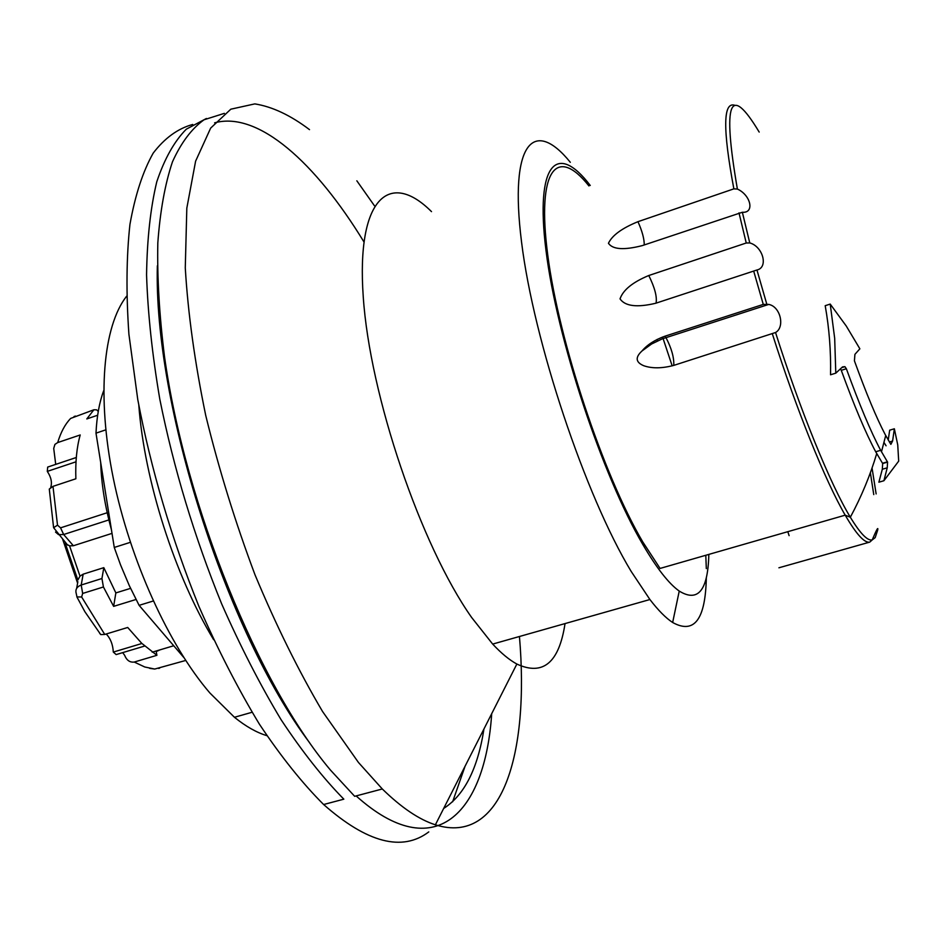 <?xml version="1.0" encoding="UTF-8"?>
<svg xmlns="http://www.w3.org/2000/svg" width="946" height="946" viewBox="0 0 946 946"><rect width="100%" height="100%" fill="white"/><g stroke="black" fill="none" stroke-linecap="round" stroke-linejoin="round"><path stroke-width="1.42" d="M483.95 728.976C477.765 768.696 464.344 795.184 443.674 808.452M708.838 554.403C707.963 590.422 698.089 602.649 679.24 591.073C668.834 583.682 656.737 568.227 642.949 544.719C602.2 475.625 556.721 337.994 545.996 250.477C534.892 162.357 557.289 142.006 590.245 185.475M588.932 185.936C557.147 145.755 536.311 168.412 547.769 255.195C558.873 341.435 603.11 474.561 642.748 541.892L660.083 568.428L845.204 515.168C856.343 534.277 864.526 543.252 869.764 542.105L872.212 539.93C876.575 529.594 878.396 526.307 877.699 530.044L875.18 537.635L872.236 539.894M672.18 365.865L662.578 337.024M156.244 651.546L160.134 649.807M77.607 583.174L62.732 539.468M112.018 533.378L73.374 545.747L69.555 545.818L65.345 543.572L77.879 580.004L79.996 576.138L83.165 574.163L103.812 567.659L115.85 592.917L130.56 588.365M55.518 532.054L58.534 534.632L63.666 534.514L108.873 519.922M115.85 592.917L113.638 606.362L103.421 586.981L101.943 578.514L81.202 585.018C77.276 586.544 75.526 588.944 75.952 592.231L75.952 592.22M50.741 487.391C52.267 482.448 51.119 477.127 47.3 471.392L47.678 467.076L76.307 457.486M55.719 464.391L53.721 448.428L54.927 444.384L57.694 442.574L80.209 434.959C76.744 447.21 75.302 461.825 75.869 478.782L52.988 486.362L49.287 489.07L53.567 527.407M99.637 633.252L100.737 634.589L104.734 634.447L127.71 627.47L141.675 643.268L156.906 655.306L134.249 662.046C129.909 662.614 126.693 660.355 124.612 655.247L122.684 652.634M144.655 646.047L116.157 654.585L113.307 652.078C112.893 644.545 110.528 638.515 106.224 633.997M138.826 405.444C144.466 480.615 174.691 575.239 213.63 639.709M126.575 296.252C103.197 326.039 96.587 396.138 113.295 478.25C130.04 560.292 168.896 645.491 209.894 692.992L234.442 717.269C245.783 726.433 256.591 732.559 266.867 735.657M183.701 657.387L139.109 605.345L129.342 585.716L120.509 564.809L114.265 547.45L95.995 433.15C96.788 416.429 99.354 402.287 103.693 390.71M95.995 433.15L105.81 429.839M114.265 547.45L130.371 542.33M139.109 605.345L153.276 601.006M876.138 493.918L872.046 468.045M655.684 303.264C637.001 307.71 625.117 306.244 620.032 298.877C623.095 289.973 632.673 282.192 648.779 275.511L746.24 243.004L749.764 242.933C762.949 246.421 768.625 267.541 756.954 269.988L655.684 303.264M763.268 304.411L768.696 304.423C780.415 306.433 785.215 327.127 775.543 332.519L673.777 365.393C661.987 368.491 651.96 368.597 643.706 365.712C635.641 362.283 635.073 357.363 641.991 350.978C647.17 344.805 654.798 339.886 664.849 336.232L763.268 304.411L753.678 271.029M756.954 269.988L766.733 303.962M637.959 221.683L733.86 188.857L737.383 189.058C750.864 195.089 754.873 213.288 742.35 212.259L642.287 245.605C623.97 250.3 612.689 249.519 608.444 243.276C612.145 235.4 621.983 228.211 637.959 221.683C642.204 231.179 644.297 238.924 644.25 244.943M778.913 567.789L869.764 542.105M894.36 428.786L897.742 444.904L898.688 461.128L883.907 480.734L887.23 467.809L887.585 462.109L880.655 450.308C870.864 431.873 859.429 404.675 846.351 368.739L844.92 366.658L842.543 366.894L835.791 373.162L834.679 338.313L830.221 304.08L846.268 326.039L859.867 348.814L854.912 354.36L854.427 360.84C866.193 393.311 876.457 417.896 885.22 434.592L890.86 444.372L892.598 441.037L894.36 428.786L889.678 430.182L888.235 440.067M883.907 480.734L878.881 482.2L882.311 469.251L882.677 463.54L875.7 451.774C865.85 433.374 854.368 406.212 841.266 370.312L840.474 368.857M830.221 304.08L825.196 305.688C829.24 328.309 831.014 351.344 830.541 374.782L835.791 373.162M759.189 132.073C729.567 82.704 722.295 101.695 737.383 189.058M742.35 212.259L749.764 242.933M884.013 442.503L886.071 445.791M775.543 332.519C800.612 411.593 830.541 484.659 850.336 517.237L850.336 517.237C860.174 533.438 867.47 541.006 872.212 539.93M192.736 124.458C177.895 128.514 164.722 138.069 153.205 153.11C142.893 171.403 135.136 195.183 129.933 224.462C126.409 256.709 126.066 293.307 128.904 334.245L137.773 399.614C151.088 469.488 171.463 538.416 198.92 606.398C217.876 649.583 238.025 688.83 259.37 724.128C280.974 756.528 302.401 783.323 323.627 804.526C367.154 842.851 402.204 851.979 428.786 831.901M452.626 801.806L465.065 766.236M100.702 462.547C101.364 483.69 104.947 506.086 111.439 529.736M113.307 652.078L141.9 643.493M156.102 651.014L156.906 655.306M136.023 599.48L113.638 606.362M47.3 471.392L75.999 461.802M97.651 415.235L86.807 418.936L93.879 409.772L96.622 409.843L98.254 411.415M185.688 660.462L154.73 669.047L144.762 666.989L134.249 662.046M76.898 596.926L81.652 596.997L82.657 593.449L103.421 586.981M107.205 512.732L60.556 527.844L57.505 525.16L52.988 486.362M57.694 442.574C60.804 432.192 65.132 424.139 70.666 418.416L93.879 409.772M67.71 545.227L53.615 527.691L57.505 525.16M149.598 668.325L154.73 669.047M103.812 567.659L101.943 578.514M519.449 636.504C529.512 754.198 502.066 845.866 435.385 824.806C419.184 819.638 401.482 807.695 382.302 788.976L354.667 796.307L330.438 770.044C258.636 685.034 185.416 506.157 164.521 356.737C159.342 315.266 157.107 277.32 157.816 242.886C160.146 210.993 165.03 183.962 172.468 161.813C181.159 142.633 191.695 128.621 204.052 119.775L224.368 113.354M382.302 788.976L358.451 762.464L322.562 711.522C298.629 670.986 276.126 625.436 255.03 574.849C235.341 522.44 218.904 469.287 205.72 415.4C194.793 362.484 187.982 313.303 185.274 267.848L186.823 208.144L195.609 161.163L210.662 128.1L230.812 109.192L254.793 103.894C272.247 106.65 290.481 115.235 309.508 129.637M356.843 180.804L374.462 205.79M565.034 623.58C559.11 662.685 543.051 676.165 516.859 664.045C509.338 659.953 501.285 653.296 492.677 644.084L471.628 617.466C420.651 545.109 369.827 395.487 363.252 296.867C356.216 197.667 389.681 169.807 431.506 211.632M706.319 577.58C705.515 619.464 694.293 634.435 672.653 622.492C665.842 618.045 658.274 610.383 649.914 599.528L631.171 571.419C585.219 495.42 533.757 341.447 521.565 242.176C508.948 142.302 533.911 117.292 570.32 162.31M657.009 339.472L657.494 340.867M705.787 555.278L706.319 568.581M73.374 545.747L63.666 534.514L60.556 527.844M79.996 576.138L69.555 545.818M82.657 593.449L81.202 585.018L83.165 574.163M873.761 494.604L870.367 472.728M656.063 303.134C657.186 296.796 654.762 287.584 648.779 275.511M673.777 365.393C674.131 357.505 671.53 348.246 665.96 337.604L664.849 336.232M787.817 531.676L789.106 535.649M892.598 441.037L889.37 441.995M887.23 467.809L882.311 469.251M887.443 461.802L882.535 463.244M846.351 368.739L841.266 370.312M734.9 105.337C723.016 101.198 722.673 129.034 733.86 188.857M738.992 212.874L746.24 243.004M772.397 333.985C796.567 410.126 825.338 480.958 845.204 515.168L850.336 517.237C861.475 496.484 870.261 475.282 876.706 453.607M206.405 118.487L186.315 129.176C174.336 141.25 164.486 158.798 156.764 181.821C150.497 207.954 147.103 238.971 146.559 274.884C147.812 313.232 152.235 354.667 159.803 399.188C173.733 468.518 194.332 536.689 221.577 603.678C240.319 646.236 260.162 684.904 281.08 719.693C302.235 751.644 323.154 778.144 343.836 799.169L323.627 804.526M363.832 241.727C315.68 162.889 258.353 110.836 214.624 122.826M157.355 265.814C153.571 404.179 226.461 632.354 309.543 742.645M356.134 795.917C434.533 866.347 485.109 813.903 491.707 713.662M104.734 634.447L81.652 596.997M75.444 416.074L74.025 416.559M159.626 668.148L158.656 668.432M76.65 588.377L77.868 581.707M234.442 717.269L252.038 712.279M641.991 350.978L651.581 344.001L662.247 338.869L768.696 304.423M876.481 530.387L877.699 530.032M887.585 462.097L882.677 463.54M844.92 366.658L841.763 367.639M880.655 450.308L875.7 451.774M881.471 451.81L885.716 435.538M152.211 652.172L173.733 645.751M100.737 634.589L84.868 611.695L77.04 597.222L75.952 592.231M516.859 664.045L435.385 824.806M649.914 599.528L492.677 644.084M679.24 591.073L672.653 622.492"/></g></svg>
